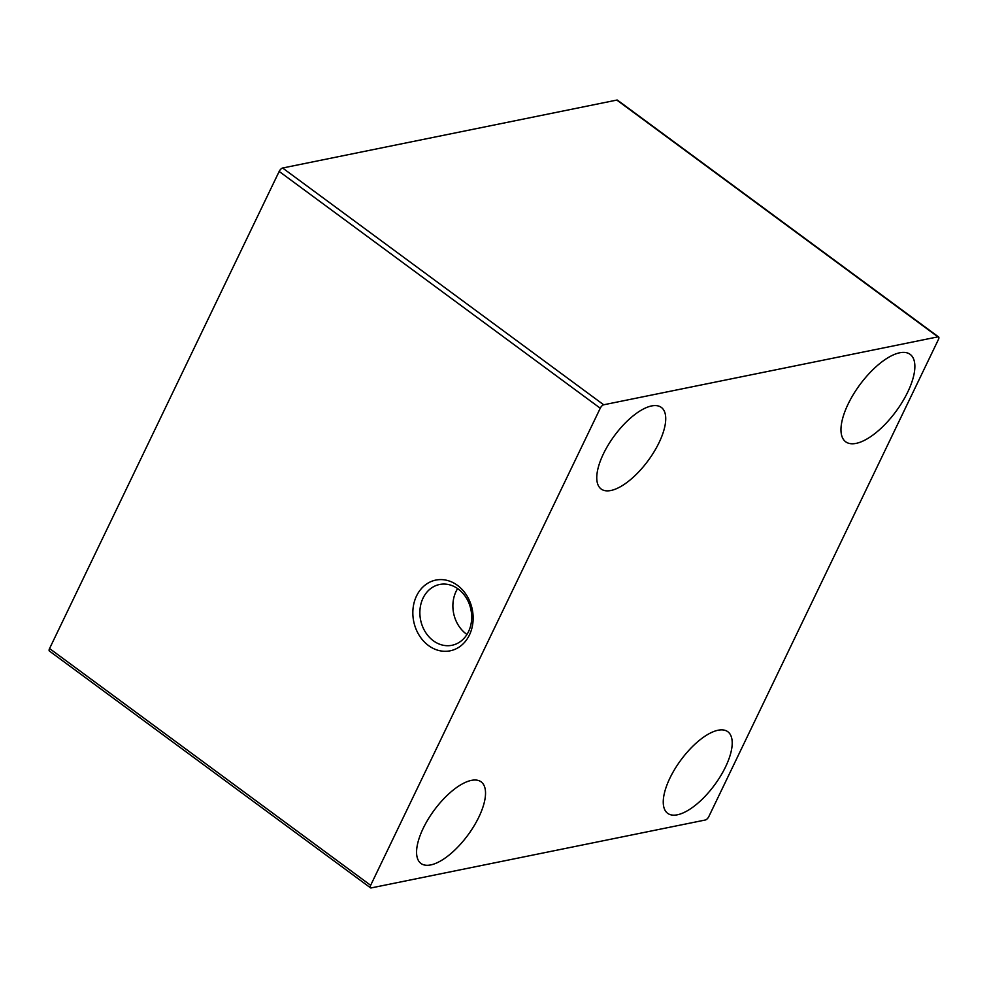 <?xml version="1.0" encoding="UTF-8"?>
<svg xmlns="http://www.w3.org/2000/svg" width="988" height="988" viewBox="0 0 988 988"><rect width="100%" height="100%" fill="white"/><g stroke="black" fill="none" stroke-linecap="round" stroke-linejoin="round"><path stroke-width="1.48" d="M937.908 336.859A3.619 1.494 -53.6 0 1 938.6 336.957A3.619 1.494 -53.6 0 1 938.439 339.464L708.828 816.57A3.619 1.494 -53.6 0 1 705.383 819.991L371.179 887.928A3.619 1.494 -53.6 0 1 370.488 887.817A3.619 1.494 -53.6 0 1 370.648 885.31L600.259 408.217A3.619 1.494 -53.6 0 1 603.693 404.784L937.908 336.859L616.821 100.072L282.617 168.009A3.619 1.494 126.4 0 0 279.172 171.43L49.561 648.536A3.619 1.494 126.4 0 0 49.4 651.043L370.488 887.817M610.905 490.493A50.697 20.958 -53.6 0 1 601.161 489.023A50.697 20.958 -53.6 0 1 614.388 435.782A50.697 20.958 -53.6 0 1 661.343 407.426A50.697 20.958 -53.6 0 1 654.13 451.689A50.697 20.958 -53.6 0 1 610.905 490.493M430.706 864.932A50.697 20.958 -53.6 0 1 420.962 863.45A50.697 20.958 -53.6 0 1 434.189 810.222A50.697 20.958 -53.6 0 1 481.131 781.854A50.697 20.958 -53.6 0 1 473.931 826.116A50.697 20.958 -53.6 0 1 430.706 864.932M677.385 814.791A50.697 20.958 -53.6 0 1 667.641 813.309A50.697 20.958 -53.6 0 1 680.868 760.081A50.697 20.958 -53.6 0 1 727.81 731.713A50.697 20.958 -53.6 0 1 720.61 775.975A50.697 20.958 -53.6 0 1 677.385 814.791M856.127 443.377A54.315 22.452 -53.6 0 1 845.691 441.797A54.315 22.452 -53.6 0 1 859.856 384.752A54.315 22.452 -53.6 0 1 910.158 354.371A54.315 22.452 -53.6 0 1 902.439 401.795A54.315 22.452 -53.6 0 1 856.127 443.377M938.6 336.957L617.512 100.183A3.619 1.494 126.4 0 0 616.821 100.072M433.324 640.755A31.011 25.688 78.5 0 1 420.085 608.633A31.011 25.688 78.5 0 1 439.598 584.488A31.011 25.688 78.5 0 1 470.943 609.769A31.011 25.688 78.5 0 1 451.961 645.288A31.011 25.688 78.5 0 1 433.324 640.755M428.508 645.547A36.087 29.887 -101.5 0 0 473.141 617.29A36.087 29.887 -101.5 0 0 427.335 583.513A36.087 29.887 -101.5 0 0 428.508 645.547M457.629 588.589A31.011 25.688 -101.5 0 0 466.348 634.037A31.011 25.688 -101.5 0 0 466.954 634.469M600.259 408.217L279.172 171.43M370.648 885.31L49.561 648.536M282.617 168.009L603.693 404.784"/></g></svg>

